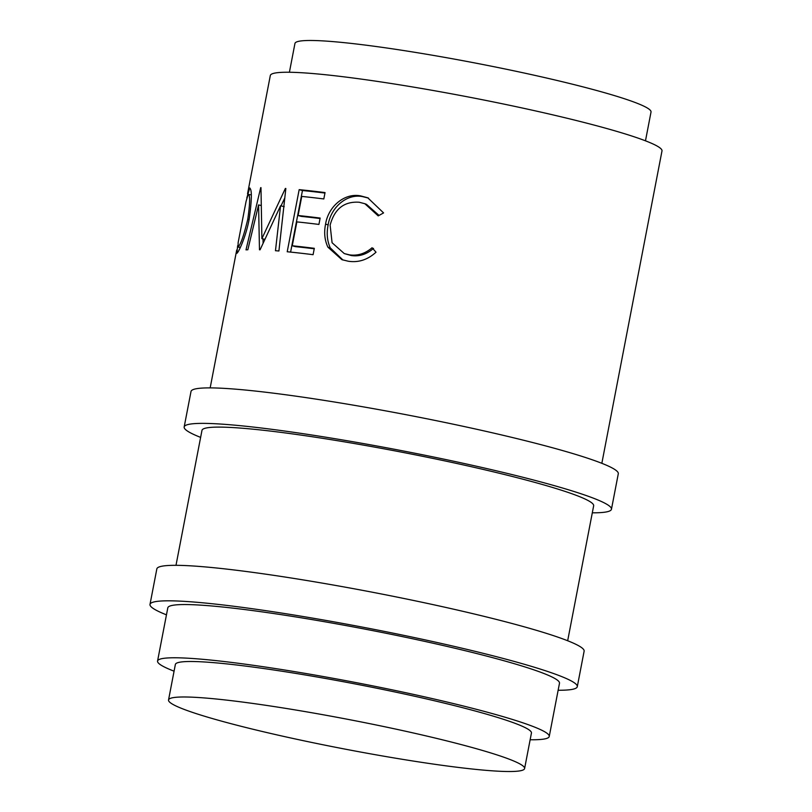 <?xml version="1.0" encoding="UTF-8"?>
<svg xmlns="http://www.w3.org/2000/svg" width="812" height="812" viewBox="0 0 812 812"><rect width="100%" height="100%" fill="white"/><g stroke="black" fill="none" stroke-linecap="round" stroke-linejoin="round"><path stroke-width="1.22" d="M246.807 197.935L249.731 187.968M250.035 188.171L249.375 188.039C252.055 188.506 251.994 198.849 249.193 219.047C246.036 236.475 238.434 252.836 236.86 253.293L237.652 245.681M259.475 249.781A199.437 16.372 10.9 0 1 260.073 249.802L280.566 205.771L275.471 250.715A199.437 16.372 10.9 0 1 278.912 250.999L285.844 188.496A199.437 16.372 10.9 0 0 285.367 188.455L261.89 238.647L260.977 187.633A199.437 16.372 10.9 0 0 260.693 187.643L245.995 249.873A199.437 16.372 10.9 0 1 247.833 249.771L258.571 204.918L259.475 249.781M299.171 189.653A199.437 16.372 10.9 0 1 325.044 192.586L323.815 198.95A199.437 16.372 10.9 0 0 301.77 196.413L298.085 215.515A199.437 16.372 10.9 0 1 320.141 218.063L318.913 224.427A199.437 16.372 10.9 0 0 296.857 221.889L292.259 245.772A199.437 16.372 10.9 0 1 314.315 248.32L313.087 254.684A199.437 16.372 10.9 0 0 287.215 251.761L299.171 189.653L302.46 190.536A194.9 15.996 10.9 0 1 324.952 193.053M383.579 212.917L378.209 215.89L364.842 203.71L359.219 202.249C344.186 201.234 334.493 208.867 330.129 225.147L332.078 242.737L344.278 253.577L349.454 254.856C357.645 256.013 365.187 253.648 372.079 247.741L376.017 252.197C367.694 259.779 358.437 262.783 348.257 261.231L341.882 259.657L327.875 247.132C324.638 240.139 323.876 232.465 325.582 224.102C328.352 206.228 344.836 192.576 360.761 195.925L367.755 197.793L383.579 212.917M247.538 193.814L270.315 75.516A199.437 16.372 10.9 0 1 538.904 111.67A199.437 16.372 10.9 0 1 661.993 150.951L601.844 463.317M289.407 72.248L294.949 43.462A181.309 14.88 10.9 0 1 539.127 76.328A181.309 14.88 10.9 0 1 651.021 112.026L645.479 140.821M200.625 437.394A217.565 17.854 10.9 0 1 184.172 426.96A217.565 17.854 10.9 0 1 477.182 466.392A217.565 17.854 10.9 0 1 611.456 509.246A217.565 17.854 10.9 0 1 592.303 512.819M184.172 426.96L191.013 391.475A217.565 17.854 10.9 0 1 484.023 430.908A217.565 17.854 10.9 0 1 618.297 473.751L611.456 509.246M174.072 671.179A199.437 16.372 10.9 0 1 157.558 661.049A199.437 16.372 10.9 0 1 426.148 697.203A199.437 16.372 10.9 0 1 549.237 736.484A199.437 16.372 10.9 0 1 530.145 739.752M157.558 661.049L167.81 607.823A199.437 16.372 10.9 0 1 436.399 643.977A199.437 16.372 10.9 0 1 559.488 683.247L549.237 736.484M280.424 735.672A181.309 14.88 10.9 0 1 168.531 699.974A181.309 14.88 10.9 0 1 412.699 732.83A181.309 14.88 10.9 0 1 524.603 768.538A181.309 14.88 10.9 0 1 280.424 735.672M168.531 699.974L175.362 664.48A181.309 14.88 10.9 0 1 419.54 697.346A181.309 14.88 10.9 0 1 531.434 733.053L524.603 768.538M166.46 614.836A217.565 17.854 10.9 0 1 150.007 604.392A217.565 17.854 10.9 0 1 443.017 643.835A217.565 17.854 10.9 0 1 577.291 686.678A217.565 17.854 10.9 0 1 558.138 690.261M150.007 604.392L156.838 568.907A217.565 17.854 10.9 0 1 449.848 608.34A217.565 17.854 10.9 0 1 584.122 651.194L577.291 686.678M175.991 565.325L201.975 430.39A199.437 16.372 10.9 0 1 470.574 466.535A199.437 16.372 10.9 0 1 593.653 505.815L567.669 640.749M238.149 242.565L238.058 246.939C240.616 244.767 243.854 235.531 247.782 219.23C250.096 203.02 250.228 194.738 248.178 194.383L246.077 201.376L238.149 242.565M251.294 194.91L248.178 194.383M240.372 247.396L238.058 246.939M249.101 219.504L247.782 219.23M342.958 260.013L330.281 247.904C327.145 240.931 326.434 233.267 328.139 224.904C330.92 207.04 347.089 193.347 362.659 196.636L368.526 198.108M344.278 253.577L351.352 255.557C359.351 256.693 366.74 254.298 373.5 248.37M379.052 215.424L366.486 204.35L364.842 203.71M290.605 252.096L302.46 190.536M292.259 245.772L295.466 246.645A194.9 15.996 10.9 0 1 314.224 248.787M298.085 215.515L301.293 216.388A194.9 15.996 10.9 0 1 320.05 218.529M263.108 242.93L262.986 238.911M281.013 205.883L284.779 197.996M360.761 195.925L362.659 196.636M325.582 224.102L328.139 224.904M327.875 247.132L330.281 247.904M349.454 254.856L351.352 255.557M284.2 206.684L280.566 205.771M264.732 239.317L261.89 238.647M260.946 205.456L258.571 204.918M210.166 387.892L236.718 249.994M240.332 247.508L237.825 247.01"/></g></svg>
